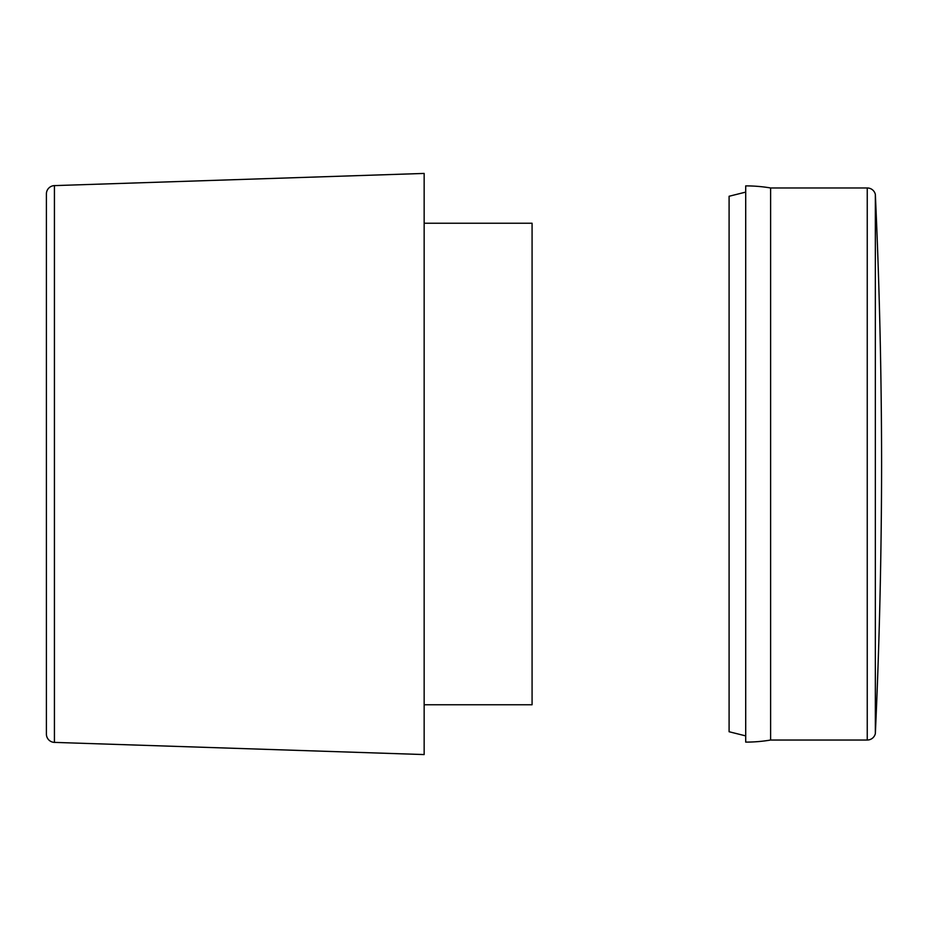 <?xml version="1.0" encoding="UTF-8"?>
<svg xmlns="http://www.w3.org/2000/svg" width="928" height="928" viewBox="0 0 928 928"><rect width="100%" height="100%" fill="white"/><g stroke="black" fill="none" stroke-linecap="round" stroke-linejoin="round"><path stroke-width="1.39" d="M54.427 185.612L424.154 173.432L424.154 754.568L54.427 742.388A8.306 8.306 0 0 1 46.4 734.083L46.4 193.917A8.306 8.306 0 0 1 54.427 185.612L54.427 742.388M424.154 223.242L532.08 223.242L532.08 704.758L424.154 704.758M881.6 464A6081.451 6081.451 0 0 0 875.348 194.416A8.306 8.306 0 0 0 867.251 187.966L867.251 740.034A8.306 8.306 0 0 0 875.348 733.584A6081.451 6081.451 0 0 0 881.6 464M770.611 464L770.611 740.034A149.547 149.547 0 0 1 745.706 742.11L745.706 185.89A149.547 149.547 0 0 1 770.611 187.966L770.611 464M745.706 192.108L729.095 196.26L729.095 731.74L745.706 735.892M875.348 194.416L875.348 733.584M770.611 740.034L867.251 740.034M770.611 187.966L867.251 187.966"/></g></svg>
